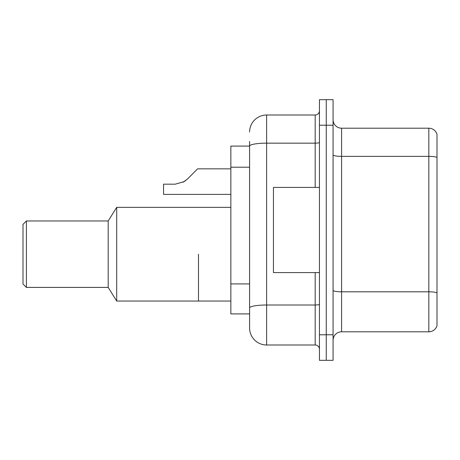 <?xml version="1.0" encoding="UTF-8"?>
<svg xmlns="http://www.w3.org/2000/svg" width="460" height="460" viewBox="0 0 460 460"><rect width="100%" height="100%" fill="white"/><g stroke="black" fill="none" stroke-linecap="round" stroke-linejoin="round"><path stroke-width="0.69" d="M249.59 146.09L230.851 146.09L230.851 313.91L249.59 313.91L249.59 327.963L249.59 141.41M319.447 334.776L319.447 360.335L326.261 360.335L326.261 334.776L326.261 360.335L333.074 360.335L333.074 334.776L326.261 334.776L326.261 125.223L326.261 334.776L319.447 334.776L319.447 125.223L326.261 125.223L326.261 99.665L326.261 125.223L333.074 125.223L333.074 334.776M333.074 125.223L333.074 99.665L319.447 99.665L319.447 125.223M249.59 132.037A17.037 17.037 0 0 1 266.627 115L266.627 345L315.186 345L315.186 272.59M266.627 115L315.186 115A4.261 4.261 0 0 0 319.447 110.739M249.59 162.524L249.59 146.113A17.037 2.961 180 0 1 266.627 143.158L315.186 143.158L315.186 115M249.59 310.925L249.59 288.598M319.447 349.261A4.261 4.261 0 0 0 315.186 345M266.627 345A17.037 17.037 0 0 1 249.59 327.963M437 292.991L437 325.663A8.516 8.516 0 0 1 428.823 331.798L341.59 331.798A8.516 8.516 0 0 0 333.074 340.314M437 134.337A8.516 8.516 0 0 0 428.823 128.202A8.516 8.516 0 0 1 437 134.337L437 325.663M437 157.423A8.516 1.478 180 0 0 428.823 156.36L428.823 128.202L341.59 128.202A8.516 8.516 0 0 1 333.074 119.686A8.516 8.516 0 0 0 341.59 128.202L341.59 331.798M198.484 254.19L198.484 301.047L198.484 254.19M230.851 207.339L116.702 207.339L116.702 301.047L230.851 301.047M116.702 207.339L108.186 220.972L108.186 287.414L116.702 301.047M108.186 220.972L26.41 220.972L26.41 287.414L108.186 287.414M26.41 220.972L23 224.376L23 284.01L26.41 287.414M319.447 187.41L273.447 187.41L273.447 272.59L319.447 272.59M183.12 182.24L187.289 179.181L197.627 168.837L187.289 179.181L197.627 168.837L187.289 179.181L197.627 168.837L187.289 179.181L197.627 168.837L187.289 179.181L197.627 168.837L187.289 179.181L197.627 168.837L187.289 179.181L197.627 168.837L187.289 179.181L197.627 168.837L187.289 179.181L197.627 168.837L187.289 179.181L197.627 168.837L187.289 179.181L197.627 168.837L187.289 179.181L197.627 168.837L187.289 179.181L197.627 168.837L187.289 179.181L197.627 168.837L187.289 179.181L197.627 168.837L187.289 179.181L197.627 168.837L187.289 179.181L184.213 181.614L187.289 179.181L184.213 181.614L175.237 184.172L163.553 184.172L163.553 194.39L230.851 194.39M184.213 181.614L175.237 184.172L184.213 181.614L187.289 179.181L184.213 181.614L187.289 179.181L184.213 181.614L175.237 184.172L184.213 181.614L187.289 179.181L184.213 181.614L187.289 179.181L184.213 181.614L175.237 184.172L184.213 181.614L187.289 179.181L184.213 181.614L187.289 179.181L184.213 181.614L175.237 184.172L184.213 181.614L187.289 179.181L184.213 181.614L187.289 179.181L184.213 181.614L175.237 184.172L184.213 181.614L187.289 179.181L184.213 181.614L187.289 179.181L184.213 181.614L175.237 184.172L184.213 181.614L187.289 179.181L184.213 181.614L187.289 179.181L184.213 181.614L175.237 184.172L184.213 181.614L187.289 179.181L184.213 181.614L187.289 179.181L184.213 181.614L175.237 184.172L184.213 181.614L187.289 179.181L184.213 181.614L187.289 179.181L197.627 168.837L230.851 168.837M193.373 173.098L197.627 168.837M249.59 167.21L230.851 167.21M249.59 283.912L230.851 283.912M319.447 304.267A4.261 0.742 0 0 1 315.186 305.009L266.627 305.009A17.037 2.961 180 0 0 249.59 307.97M315.186 187.41L315.186 143.158A4.261 0.742 0 0 0 319.447 142.416M437 292.87A8.516 1.478 180 0 0 428.823 291.807L428.823 156.36L341.59 156.36A8.516 1.478 0 0 1 333.074 154.882M428.823 331.798L428.823 291.807L341.59 291.807A8.516 1.478 0 0 1 333.074 290.323"/></g></svg>
